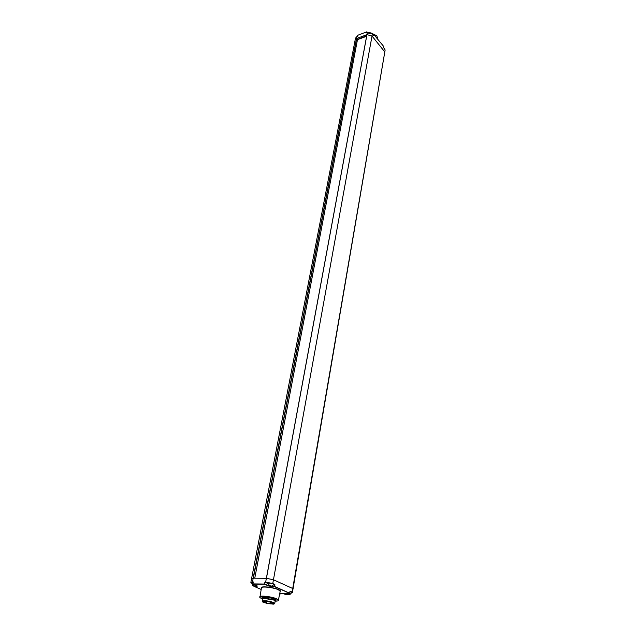 <?xml version="1.0" encoding="UTF-8"?>
<svg xmlns="http://www.w3.org/2000/svg" width="636" height="636" viewBox="0 0 636 636"><rect width="100%" height="100%" fill="white"/><g stroke="black" fill="none" stroke-linecap="round" stroke-linejoin="round"><path stroke-width="0.95" d="M366.908 34.686L265.665 582.075L272.765 583.546L372.012 36.037L366.964 34.63L266.412 578.299L273.44 579.77L293.196 588.721L273.448 579.77L266.373 578.299L253.208 578.188L251.562 578.688M286.661 594.334L284.753 594.255L284.801 593.523L286.59 594.207M285.453 594.549L284.825 594.294L284.856 593.531L284.737 594.103M274.808 598.897C268.646 596.958 264.369 596.481 261.992 597.45L263.169 598.468L261.992 597.45C264.369 596.481 268.646 596.958 274.808 598.897L276.318 600.066L274.808 598.897M274.855 600.599L276.318 600.066L274.855 600.599M251.92 583.371C250.489 582.632 250.703 582.218 252.564 582.123L253.168 582.131M285.349 594.525L288.426 594.612L286.264 593.666L286.653 593.165L289.515 593.221L274.521 586.662L268.75 586.05L264.592 584.238L252.945 584.087L257.127 585.883L256.817 586.408L253.939 586.328L261.15 589.421M279.665 594.342L280.174 593.436M250.989 582.679L253.255 581.94L252.882 584.047M253.255 581.94L252.866 583.896M270.125 586.249L264.528 584.039L252.826 583.904L253.176 582.067M289.611 593.181L274.665 586.503L271.636 586.623M274.967 584.85L274.521 586.662L274.832 584.46L273.75 584.603M289.42 594.143L290.278 594.207L291.852 592.466L289.952 591.583M289.372 594.398L287.981 594.04M288.172 593.197L288.911 594.302L290.668 593.746L289.356 594.501M288.41 593.73L288.315 594.286L287.575 593.181M287.273 593.491L288.315 594.286M271.31 586.098L272.24 586.169L273.814 584.42L273.257 583.935C270.888 583.172 269.298 583.013 268.487 583.451L269.147 585.438M271.23 586.408L269.847 586.01M270.268 585.716L270.173 586.265L269.386 585.072L270.769 586.273L272.574 585.708L271.246 586.479M269.131 585.462L270.173 586.265M253.661 585.51L253.565 586.026L252.556 585.239L251.928 583.236L253.001 582.989M254.639 586.169L253.287 585.804M253.565 586.026L252.778 584.85L254.154 586.034L255.926 585.478L254.623 586.241L256.3 585.525M263.853 602.578L263.431 602.387C259.488 600.583 268.909 600.996 273.059 602.817C274.641 603.532 274.696 603.985 273.218 604.168L263.853 602.578M262.581 601.624L262.278 601.163C264.345 600.336 268.058 600.758 273.424 602.435L274.744 603.429L275.165 601.068L273.854 600.066L263.892 598.357L262.716 598.802L262.278 601.163M274.291 603.755L274.744 603.429M273.981 599.827L274.855 600.607L274.998 599.827L273.766 598.874C268.734 597.291 265.252 596.902 263.312 597.697L263.161 598.476L264.274 598.055L273.623 599.661L274.235 600.241M253.176 578.188L251.57 578.641L250.854 582.369L251.212 582.958M289.65 593.102L290.175 591.21L292.115 592.06L385.138 49.958L384.804 51.945L372.012 36.037L384.804 51.945L292.385 592.553M253.367 578.196L356.669 38.589L357.496 39.559L254.758 578.203M356.669 38.589L355.111 40.171L251.57 578.641M366.614 36.244L357.48 39.663M253.136 578.188L356.51 38.55L366.94 34.638M366.71 35.727L357.4 39.456M373.157 34.956L374.008 34.726L373.722 35.672M367.592 32.539L366.877 31.808L367.568 32.547M357.806 35.258L366.877 31.808L366.845 32.786M373.825 35.799L372.37 34.01L366.821 32.826M357.559 36.157L357.758 35.25L366.861 31.84L366.67 32.881M357.011 36.514L355.492 38.184L355.134 40.068M372.434 34.082L372.927 34.678M286.431 594.135L284.753 594.255M279.824 593.428L284.849 593.531M280.182 591.416C280.738 590.931 280.142 590.303 278.409 589.524C272.995 587.012 259.599 585.836 261.412 588.006M278.298 600.654L280.206 591.242L278.258 589.675C273.416 587.433 261.348 586.114 261.444 587.823L259.925 597.315M277.916 600.877L278.608 600.312L276.636 598.786C271.763 596.592 259.647 595.232 259.758 596.878L260.219 597.673M275.142 601.171C278.973 601.092 279.419 600.352 276.485 598.937C269.418 595.813 254.066 595.495 261.897 598.595L262.692 598.905M268.479 583.705L265.729 582.274L272.765 583.546L274.832 584.46M273.687 584.174L274.752 584.81L273.671 584.794M290.175 591.21L291.972 592.211L291.765 592.728M256.817 586.408L254.853 586.185M257.453 586.058L256.745 586.209L256.833 585.756M253.208 578.188L252.492 581.932L253.208 578.188M266.365 578.299L265.665 582.075L264.83 582.377L264.743 584.079L264.83 582.377M265.132 582.067L268.495 583.935M268.75 586.05L269.012 585.271M290.032 591.361L289.579 593.213M292.242 592.665L291.972 592.211M288.577 594.437L286.47 593.165M286.264 593.666L286.033 593.213M263.837 601.577L264.767 602.443C268.821 603.707 271.628 604.025 273.186 603.397L273.13 603.262M271.381 602.674L270.531 602.515M266.953 601.926L266.102 601.775M264.616 602.594C268.289 604.192 276.302 604.415 272.28 602.801C268.575 601.187 260.529 600.98 264.616 602.594M266.436 578.299L366.964 34.63M376.758 35.807L371.209 33.064L376.838 35.847L377.856 39.209L376.83 35.815L371.146 33.032M385.138 49.958L383.635 47.66L383.699 46.452L374.016 34.757L383.699 46.452L383.635 47.66M383.603 47.605L384.852 49.123M370.82 32.905L368.387 32.46M372.012 36.037L372.322 33.986M373.173 34.98L373.857 34.718L373.698 35.616M366.734 32.834L367.29 32.619L366.908 34.646L367.274 32.651L372.37 34.01L373.801 35.735M357.535 36.244L357.742 35.282L356.947 36.538L356.558 38.534L356.947 36.538L355.492 38.184M356.963 36.506L357.416 36.355M279.935 594.429L280.206 593.436M271.556 602.53L270.968 603.071M270.451 602.205L270.594 602.936M266.54 602.332L267.168 601.577M266.023 601.465L266.174 602.197M384.462 48.63L383.929 47.986M373.014 34.781L371.297 33.112"/></g></svg>
